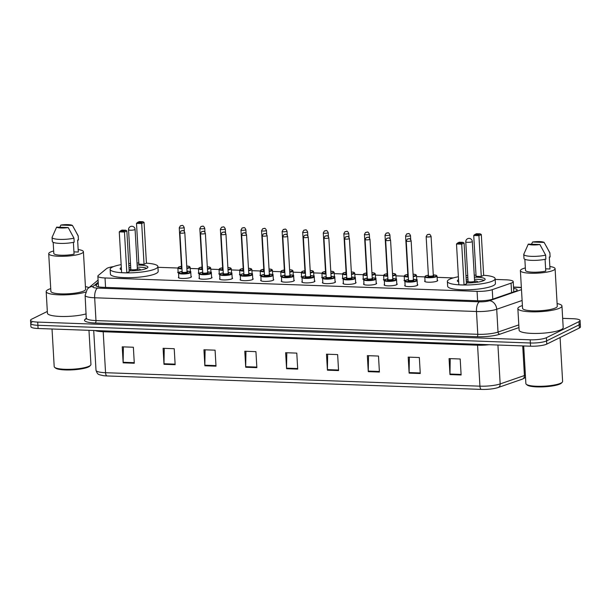 <?xml version="1.0" encoding="UTF-8"?>
<svg xmlns="http://www.w3.org/2000/svg" width="611" height="611" viewBox="0 0 611 611"><rect width="100%" height="100%" fill="white"/><g stroke="black" fill="none" stroke-linecap="round" stroke-linejoin="round"><path stroke-width="0.92" d="M417.344 284.443A6.545 1.306 176.7 0 1 417.779 284.879A6.545 1.306 176.7 0 1 417.191 285.467A6.545 1.306 176.7 0 1 409.897 286.605A6.545 1.306 176.7 0 1 404.719 285.627A6.545 1.306 176.7 0 1 405.101 285.154M396.768 283.71A6.545 1.306 176.7 0 1 397.203 284.138A6.545 1.306 176.7 0 1 396.615 284.726A6.545 1.306 176.7 0 1 389.322 285.864A6.545 1.306 176.7 0 1 384.143 284.886A6.545 1.306 176.7 0 1 384.525 284.413M376.193 282.969A6.545 1.306 176.7 0 1 376.628 283.397A6.545 1.306 176.7 0 1 376.04 283.985A6.545 1.306 176.7 0 1 368.746 285.123A6.545 1.306 176.7 0 1 363.568 284.153A6.545 1.306 176.7 0 1 363.95 283.672M355.617 282.229A6.545 1.306 176.7 0 1 356.053 282.656A6.545 1.306 176.7 0 1 355.465 283.244A6.545 1.306 176.7 0 1 348.171 284.39A6.545 1.306 176.7 0 1 342.992 283.412A6.545 1.306 176.7 0 1 343.374 282.931M335.042 281.488A6.545 1.306 176.7 0 1 335.477 281.915A6.545 1.306 176.7 0 1 334.889 282.511A6.545 1.306 176.7 0 1 327.595 283.649A6.545 1.306 176.7 0 1 322.417 282.672A6.545 1.306 176.7 0 1 322.799 282.19M314.466 280.747A6.545 1.306 176.7 0 1 314.902 281.175A6.545 1.306 176.7 0 1 314.314 281.77A6.545 1.306 176.7 0 1 307.02 282.908A6.545 1.306 176.7 0 1 301.842 281.931A6.545 1.306 176.7 0 1 302.224 281.457M293.891 280.006A6.545 1.306 176.7 0 1 294.326 280.434A6.545 1.306 176.7 0 1 293.738 281.029A6.545 1.306 176.7 0 1 286.444 282.167A6.545 1.306 176.7 0 1 281.266 281.19A6.545 1.306 176.7 0 1 281.648 280.716M273.316 279.265A6.545 1.306 176.7 0 1 273.751 279.701A6.545 1.306 176.7 0 1 273.163 280.289A6.545 1.306 176.7 0 1 265.869 281.427A6.545 1.306 176.7 0 1 260.691 280.449A6.545 1.306 176.7 0 1 261.073 279.975M252.74 278.524A6.545 1.306 176.7 0 1 253.175 278.96A6.545 1.306 176.7 0 1 252.587 279.548A6.545 1.306 176.7 0 1 245.294 280.686A6.545 1.306 176.7 0 1 240.115 279.708A6.545 1.306 176.7 0 1 240.497 279.235M232.165 277.791A6.545 1.306 176.7 0 1 232.6 278.219A6.545 1.306 176.7 0 1 232.012 278.807A6.545 1.306 176.7 0 1 224.718 279.945A6.545 1.306 176.7 0 1 219.54 278.967A6.545 1.306 176.7 0 1 219.922 278.494M211.589 277.05A6.545 1.306 176.7 0 1 212.025 277.478A6.545 1.306 176.7 0 1 211.437 278.066A6.545 1.306 176.7 0 1 204.143 279.204A6.545 1.306 176.7 0 1 198.965 278.234A6.545 1.306 176.7 0 1 199.346 277.753M191.014 276.309A6.545 1.306 176.7 0 1 191.449 276.737A6.545 1.306 176.7 0 1 190.861 277.325A6.545 1.306 176.7 0 1 183.567 278.471A6.545 1.306 176.7 0 1 178.389 277.493A6.545 1.306 176.7 0 1 178.771 277.012M363.728 279.601A6.545 1.306 176.7 0 1 362.911 279.028A6.545 1.306 176.7 0 1 363.293 278.547M343.153 278.86A6.545 1.306 176.7 0 1 342.336 278.288A6.545 1.306 176.7 0 1 342.718 277.814M322.577 278.12A6.545 1.306 176.7 0 1 321.76 277.547A6.545 1.306 176.7 0 1 322.142 277.073M302.002 277.379A6.545 1.306 176.7 0 1 301.185 276.806A6.545 1.306 176.7 0 1 301.567 276.332M384.304 280.342A6.545 1.306 176.7 0 1 383.487 279.769A6.545 1.306 176.7 0 1 383.868 279.288M437.27 280.067A6.545 1.306 176.7 0 1 437.697 280.495A6.545 1.306 176.7 0 1 437.109 281.083A6.545 1.306 176.7 0 1 429.816 282.221A6.545 1.306 176.7 0 1 424.637 281.251A6.545 1.306 176.7 0 1 425.019 280.77M404.879 281.083A6.545 1.306 176.7 0 1 404.062 280.51A6.545 1.306 176.7 0 1 404.444 280.029M281.427 276.638A6.545 1.306 176.7 0 1 280.609 276.065A6.545 1.306 176.7 0 1 280.991 275.592M260.851 275.897A6.545 1.306 176.7 0 1 260.034 275.332A6.545 1.306 176.7 0 1 260.416 274.851M240.276 275.164A6.545 1.306 176.7 0 1 239.459 274.591A6.545 1.306 176.7 0 1 239.84 274.11M219.7 274.423A6.545 1.306 176.7 0 1 218.883 273.85A6.545 1.306 176.7 0 1 219.265 273.369M199.125 273.682A6.545 1.306 176.7 0 1 198.308 273.109A6.545 1.306 176.7 0 1 198.69 272.628M178.542 272.941A6.545 1.306 176.7 0 1 177.732 272.369A6.545 1.306 176.7 0 1 178.114 271.895M113.593 266.595A12.266 2.444 -3.3 0 0 106.581 268.619L98.249 275.5A12.266 2.444 -3.3 0 0 97.859 276.164A12.266 2.444 -3.3 0 0 105.023 277.967L477.069 291.348A12.266 2.444 -3.3 0 0 492.245 289.667L511.056 283.16A12.266 2.444 -3.3 0 0 512.11 282.733A12.266 2.444 -3.3 0 0 513.209 281.625A12.266 2.444 -3.3 0 0 506.053 279.823L495.177 279.433M453.247 277.921L437.109 277.341M424.798 276.898L416.534 276.6M404.222 276.157L395.959 275.859M383.647 275.416L375.383 275.118M363.071 274.675L354.808 274.385M342.496 273.942L334.232 273.644M321.921 273.201L313.657 272.903M301.345 272.46L293.081 272.162M280.77 271.719L272.506 271.421M260.194 270.978L251.931 270.681M239.619 270.238L231.355 269.94M219.044 269.497L210.78 269.199M198.468 268.756L190.204 268.466M177.893 268.023L157.951 267.305M416.694 279.326A6.545 1.306 176.7 0 1 417.122 279.754A6.545 1.306 176.7 0 1 416.946 280.082M396.119 278.585A6.545 1.306 176.7 0 1 396.547 279.013A6.545 1.306 176.7 0 1 396.371 279.349M375.544 277.845A6.545 1.306 176.7 0 1 375.971 278.272A6.545 1.306 176.7 0 1 375.796 278.608M354.968 277.104A6.545 1.306 176.7 0 1 355.396 277.531A6.545 1.306 176.7 0 1 355.22 277.868M334.393 276.363A6.545 1.306 176.7 0 1 334.82 276.798A6.545 1.306 176.7 0 1 334.645 277.127M313.81 275.622A6.545 1.306 176.7 0 1 314.245 276.057A6.545 1.306 176.7 0 1 314.069 276.386M293.234 274.889A6.545 1.306 176.7 0 1 293.67 275.317A6.545 1.306 176.7 0 1 293.494 275.645M272.659 274.148A6.545 1.306 176.7 0 1 273.094 274.576A6.545 1.306 176.7 0 1 272.918 274.904M252.083 273.407A6.545 1.306 176.7 0 1 252.519 273.835A6.545 1.306 176.7 0 1 252.335 274.163M231.508 272.666A6.545 1.306 176.7 0 1 231.943 273.094A6.545 1.306 176.7 0 1 231.76 273.43M210.932 271.926A6.545 1.306 176.7 0 1 211.368 272.353A6.545 1.306 176.7 0 1 211.185 272.689M190.357 271.185A6.545 1.306 176.7 0 1 190.792 271.612A6.545 1.306 176.7 0 1 190.609 271.948M98.264 283.176L96.255 284.841A12.266 2.444 -3.3 0 0 95.866 285.505A12.266 2.444 -3.3 0 0 103.022 287.307L477.71 300.78A12.266 2.444 -3.3 0 0 492.886 299.1L514.981 291.455A12.266 2.444 -3.3 0 0 516.035 291.027A12.266 2.444 -3.3 0 0 517.143 289.92A12.266 2.444 -3.3 0 0 513.607 288.423M513.79 291.623A12.266 2.444 176.7 0 1 514.279 291.699M562.662 318.346L572.919 318.721A12.266 2.444 176.7 0 1 580.083 320.523A12.266 2.444 176.7 0 1 578.976 321.63L546.417 337.692A12.266 2.444 176.7 0 1 530.188 339.8L37.714 322.096A12.266 2.444 176.7 0 1 30.55 320.286A12.266 2.444 176.7 0 1 31.657 319.179L47.33 311.45M580.083 320.523L580.267 323.723A12.266 2.444 176.7 0 1 579.159 324.831L546.601 340.892A12.266 2.444 176.7 0 1 530.371 343L37.897 325.296A12.266 2.444 176.7 0 1 30.733 323.486A12.266 2.444 176.7 0 1 31.841 322.379M98.012 286.742L98.447 286.376M30.733 323.486L30.917 326.686A12.266 2.444 176.7 0 0 38.081 328.497L530.554 346.2A12.266 2.444 176.7 0 0 546.784 344.092L579.343 328.031A12.266 2.444 176.7 0 0 580.45 326.923L580.267 323.723A12.266 2.444 176.7 0 1 579.159 324.831L546.601 340.892A12.266 2.444 176.7 0 1 530.371 343L37.897 325.296A12.266 2.444 176.7 0 1 30.733 323.486L30.55 320.286M481.376 389.406L107.001 375.941A13.411 2.673 176.7 0 1 103.076 375.612C98.539 374.375 97.714 375.207 96.011 370.304A16.36 3.261 -3.3 0 0 105.558 372.702L479.933 386.167A4.086 1.703 92.1 0 0 481.376 389.406A13.411 2.673 176.7 0 0 496.636 387.97L498.141 387.519A4.086 3.276 70.9 0 1 497.965 387.573A13.411 2.673 176.7 0 1 496.636 387.97M204.861 365.775L203.937 349.775L215.08 350.172L216.004 366.18L204.861 365.775A3.269 1.367 92.1 0 1 204.845 365.21L215.966 365.607M164.008 364.309L163.084 348.308L174.227 348.705L175.143 364.706L164.008 364.309A3.269 1.367 92.1 0 1 163.992 363.744L175.113 364.141M123.147 362.835L122.231 346.834L133.366 347.239L134.29 363.24L123.147 362.835A3.269 1.367 92.1 0 1 123.139 362.27L134.26 362.674M327.42 370.182L326.495 354.181L337.639 354.586L338.563 370.587L327.42 370.182A3.269 1.367 92.1 0 1 327.412 369.617L338.532 370.022M368.273 371.656L367.348 355.648L378.492 356.053L379.416 372.053L368.273 371.656A3.269 1.367 92.1 0 1 368.265 371.091L379.385 371.488M409.126 373.122L408.201 357.122L419.345 357.519L420.269 373.52L409.126 373.122A3.269 1.367 92.1 0 1 409.118 372.557L420.238 372.954M449.979 374.589L449.062 358.588L460.198 358.993L461.122 374.994L449.979 374.589A3.269 1.367 92.1 0 1 449.971 374.024L461.091 374.428M245.714 367.249L244.79 351.241L255.933 351.646L256.857 367.646L245.714 367.249A3.269 1.367 92.1 0 1 245.698 366.676L256.819 367.081M286.567 368.716L285.643 352.715L296.786 353.112L297.71 369.113L286.567 368.716A3.269 1.367 92.1 0 1 286.551 368.15L297.672 368.548M286.811 352.753L286.551 368.15M245.958 351.287L245.698 366.676M450.223 358.634L449.971 374.024M409.37 357.16L409.118 372.557M368.517 355.694L368.265 371.091M327.664 354.227L327.412 369.617M123.391 346.88L123.139 362.27M164.244 348.346L163.992 363.744M205.097 349.813L204.845 365.21M560.088 337.532L562.616 381.432A18.399 3.666 176.7 0 1 562.273 382.203L561.517 383.013A17.582 3.506 176.7 0 1 560.264 383.868A17.582 3.506 176.7 0 1 542.438 386.893A17.582 3.506 176.7 0 1 527.148 384.999L526.3 384.273A18.399 3.666 176.7 0 1 525.872 383.555L523.703 345.956M562.273 382.203A18.399 3.666 176.7 0 1 560.959 383.097A18.399 3.666 176.7 0 1 542.301 386.259A18.399 3.666 176.7 0 1 526.3 384.273M557.102 303.568A22.08 4.399 176.7 0 1 561.952 306.012A22.08 4.399 176.7 0 1 559.966 308.005A22.08 4.399 176.7 0 1 535.351 311.847A22.08 4.399 176.7 0 1 517.861 308.555A22.08 4.399 176.7 0 1 519.854 306.562A22.08 4.399 176.7 0 1 522.405 305.569M561.952 306.012L563.197 327.618A22.08 4.399 176.7 0 1 561.211 329.604A22.08 4.399 176.7 0 1 536.595 333.453A22.08 4.399 176.7 0 1 519.106 330.161L517.861 308.555M549.847 266.518A17.383 3.467 176.7 0 1 555.093 268.68A17.383 3.467 176.7 0 1 553.528 270.245A17.383 3.467 176.7 0 1 534.151 273.27A17.383 3.467 176.7 0 1 520.389 270.681A17.383 3.467 176.7 0 1 521.954 269.107A17.383 3.467 176.7 0 1 525.353 267.931M555.093 268.68L557.263 306.279A17.383 3.467 176.7 0 1 555.697 307.852A17.383 3.467 176.7 0 1 536.321 310.877A17.383 3.467 176.7 0 1 522.558 308.28L520.389 270.681M525.491 270.383L524.857 259.285L525.491 270.36A12.266 2.444 176.7 0 1 525.491 270.36A12.266 2.444 176.7 0 0 532.708 272.193A12.266 2.444 176.7 0 0 545.753 271.085L545.073 259.293M539.895 244.53A8.18 1.627 176.7 0 1 528.301 244.11L539.895 244.53L545.638 255.115A13.083 2.612 176.7 0 1 531.623 256.36A13.083 2.612 176.7 0 1 523.757 254.428A13.083 2.612 176.7 0 1 523.757 254.329L528.301 244.11M545.638 255.115L545.867 259.117A13.083 2.612 176.7 0 1 531.853 260.362A13.083 2.612 176.7 0 1 523.986 258.43L523.757 254.428M544.134 242.437L532.54 242.017A8.18 1.627 176.7 0 1 544.134 242.437L549.808 252.679A13.083 2.612 176.7 0 1 549.885 252.923A13.083 2.612 176.7 0 1 549.877 253.023L550.106 257.025L549.297 256.994L549.992 268.993L545.623 268.84M549.297 256.994L549.992 268.97A12.266 2.444 176.7 0 1 549.992 268.97A12.266 2.444 176.7 0 1 549.992 268.993M531.478 244.224L532.54 242.017M546.417 246.462L549.877 253.023M483.652 275.294A23.921 4.766 176.7 0 1 495.139 278.685A23.921 4.766 176.7 0 1 492.985 280.846A23.921 4.766 176.7 0 1 466.315 285.009A23.921 4.766 176.7 0 1 447.374 281.442A23.921 4.766 176.7 0 1 449.528 279.28A23.921 4.766 176.7 0 1 458.387 276.752M465.956 275.698A23.921 4.766 176.7 0 1 467.721 275.53M474.251 275.156A23.921 4.766 176.7 0 1 476.015 275.118M495.139 278.685L495.414 283.489A23.921 4.766 176.7 0 1 493.26 285.643A23.921 4.766 176.7 0 1 466.59 289.813A23.921 4.766 176.7 0 1 447.649 286.238L447.374 281.442M474.365 277.188A13.9 2.772 176.7 0 1 485.134 279.265A13.9 2.772 176.7 0 1 483.881 280.518A13.9 2.772 176.7 0 1 466.376 282.931M458.685 281.938A13.9 2.772 176.7 0 1 457.372 280.861A13.9 2.772 176.7 0 1 458.555 279.647M481.285 276.493L483.66 275.317L481.308 234.517L478.932 235.686L481.285 276.493L476.084 276.302L473.731 235.495L478.932 235.686L478.482 234.693L480.177 233.853L476.465 233.723L474.762 234.555L478.482 234.693M466.078 277.776A13.9 2.772 176.7 0 1 467.835 277.562M464.055 284.993L466.43 283.817L464.077 243.018L461.702 244.186L464.055 284.993L458.853 284.802L456.501 243.995L461.702 244.186L461.252 243.193L462.947 242.353L459.235 242.223L457.54 243.056L461.252 243.193M464.077 243.018L462.947 242.353M457.54 243.056L456.501 243.995M481.308 234.517L480.177 233.853M474.762 234.555L473.731 235.495M466.201 279.861A13.495 2.688 176.7 0 1 467.957 279.647M474.487 279.265A13.495 2.688 176.7 0 1 484.034 280.441M476.893 282.29A6.133 1.222 -3.3 0 0 476.939 282.259A6.133 1.222 -3.3 0 0 477.497 281.709A6.133 1.222 -3.3 0 0 474.579 280.839M468.041 281.22A6.133 1.222 -3.3 0 0 466.3 281.656M468.072 281.381A3.269 0.649 -3.3 0 0 468.057 281.45A3.269 0.649 -3.3 0 0 470.646 281.938A3.269 0.649 -3.3 0 0 474.296 281.365A3.269 0.649 -3.3 0 0 474.587 281.075A3.269 0.649 -3.3 0 0 474.571 281.007M88.969 330.322L90.94 364.477A18.399 3.666 176.7 0 1 90.596 365.241L89.84 366.05A17.582 3.506 176.7 0 1 88.587 366.906A17.582 3.506 176.7 0 1 70.754 369.93A17.582 3.506 176.7 0 1 55.464 368.036L54.623 367.318A18.399 3.666 176.7 0 1 54.196 366.592L52.027 328.993M90.596 365.241A18.399 3.666 176.7 0 1 89.282 366.134A18.399 3.666 176.7 0 1 70.624 369.296A18.399 3.666 176.7 0 1 54.623 367.318M85.571 292.081A22.08 4.399 176.7 0 1 61.146 294.892A22.08 4.399 176.7 0 1 46.184 291.592A22.08 4.399 176.7 0 1 48.177 289.599A22.08 4.399 176.7 0 1 50.721 288.613M85.425 286.612A22.08 4.399 176.7 0 1 88.931 287.659M78.17 249.555A17.383 3.467 176.7 0 1 83.417 251.717A17.383 3.467 176.7 0 1 81.843 253.282A17.383 3.467 176.7 0 1 62.475 256.307A17.383 3.467 176.7 0 1 48.712 253.718A17.383 3.467 176.7 0 1 50.278 252.144A17.383 3.467 176.7 0 1 53.676 250.968M83.417 251.717L85.578 289.324A17.383 3.467 176.7 0 1 84.013 290.889A17.383 3.467 176.7 0 1 64.644 293.914A17.383 3.467 176.7 0 1 50.881 291.325L48.712 253.718M53.814 253.42L53.172 242.323L53.814 253.397A12.266 2.444 176.7 0 1 53.814 253.397A12.266 2.444 176.7 0 0 61.031 255.23A12.266 2.444 176.7 0 0 74.068 254.123L73.389 242.33M68.218 227.567A8.18 1.627 176.7 0 1 56.624 227.147L68.218 227.567L73.962 238.153A13.083 2.612 176.7 0 1 59.947 239.397A13.083 2.612 176.7 0 1 52.072 237.465A13.083 2.612 176.7 0 1 52.08 237.366L56.624 227.147M73.962 238.153L74.191 242.155A13.083 2.612 176.7 0 1 60.176 243.399A13.083 2.612 176.7 0 1 52.309 241.467L52.072 237.465M72.457 225.474L60.863 225.054A8.18 1.627 176.7 0 1 72.457 225.474L78.132 235.716A13.083 2.612 176.7 0 1 78.2 235.961A13.083 2.612 176.7 0 1 78.2 236.06L78.429 240.062L77.62 240.031L78.315 252.038L73.939 251.877M77.62 240.031L78.307 252.007A12.266 2.444 176.7 0 1 78.307 252.007A12.266 2.444 176.7 0 1 78.315 252.038M86.182 313.878A22.08 4.399 176.7 0 1 61.925 316.483A22.08 4.399 176.7 0 1 47.429 313.199L46.184 291.592M59.802 227.261L60.863 225.054M74.741 229.507L78.2 236.06M146.426 263.165A23.921 4.766 176.7 0 1 157.905 266.556A23.921 4.766 176.7 0 1 155.752 268.718A23.921 4.766 176.7 0 1 129.081 272.88A23.921 4.766 176.7 0 1 110.14 269.314A23.921 4.766 176.7 0 1 112.294 267.152A23.921 4.766 176.7 0 1 121.161 264.624M128.73 263.57A23.921 4.766 176.7 0 1 130.487 263.41M137.017 263.028A23.921 4.766 176.7 0 1 138.781 262.99M157.905 266.556L158.18 271.36A23.921 4.766 176.7 0 1 156.026 273.514A23.921 4.766 176.7 0 1 129.356 277.684A23.921 4.766 176.7 0 1 110.415 274.11L110.14 269.314M137.139 265.059A13.9 2.772 176.7 0 1 147.908 267.137A13.9 2.772 176.7 0 1 146.655 268.389A13.9 2.772 176.7 0 1 129.142 270.803M121.459 269.81A13.9 2.772 176.7 0 1 120.146 268.733A13.9 2.772 176.7 0 1 121.322 267.519M144.051 264.364L146.426 263.196L144.074 222.389L141.699 223.557L144.051 264.364L138.85 264.173L136.497 223.374L141.699 223.557L141.248 222.564L142.943 221.724L139.232 221.594L137.536 222.427L141.248 222.564M128.845 265.648A13.9 2.772 176.7 0 1 130.601 265.434M126.821 272.865L129.196 271.696L126.844 230.889L124.468 232.058L126.821 272.865L121.62 272.674L119.267 231.875L124.468 232.058L124.018 231.065L125.713 230.225L122.001 230.095L120.306 230.927L124.018 231.065M126.844 230.889L125.713 230.225M120.306 230.927L119.267 231.875M144.074 222.389L142.943 221.724M137.536 222.427L136.497 223.374M128.967 267.733A13.495 2.688 176.7 0 1 130.723 267.519M137.254 267.144A13.495 2.688 176.7 0 1 146.8 268.313M139.659 270.161A6.133 1.222 -3.3 0 0 139.713 270.138A6.133 1.222 -3.3 0 0 140.263 269.581A6.133 1.222 -3.3 0 0 137.345 268.718M130.815 269.092A6.133 1.222 -3.3 0 0 129.074 269.527M130.838 269.252A3.269 0.649 -3.3 0 0 130.83 269.321A3.269 0.649 -3.3 0 0 133.419 269.81A3.269 0.649 -3.3 0 0 137.063 269.245A3.269 0.649 -3.3 0 0 137.36 268.947A3.269 0.649 -3.3 0 0 137.338 268.878M511.598 292.623L511.056 283.16M492.794 299.13L492.245 289.667M477.619 300.78L477.069 291.348M105.566 287.399L105.023 277.967M521.374 287.773A8.18 1.627 -3.3 0 0 518.159 287.422L513.538 287.254M521.359 287.422L518.915 287.254A8.18 3.414 92.1 0 0 518.159 287.422M518.96 327.588L499.821 334.209A18.399 3.666 176.7 0 1 477.061 336.722L95.247 322.998A18.399 3.666 176.7 0 1 85.089 319.293L86.434 318.186A16.36 3.261 -3.3 0 0 95.98 320.576L477.794 334.309A16.36 3.261 -3.3 0 0 498.026 332.071L518.808 324.884M546.417 337.692L546.784 344.092M530.188 339.8L530.554 346.2M578.976 321.63L579.343 328.031M37.714 322.096L38.081 328.497M522.107 300.482L496.712 309.265L498.026 332.071A2.047 1.634 -109.1 0 0 499.821 334.209M98.211 282.213L93.078 286.452A8.18 1.627 -3.3 0 0 97.592 288.102L479.406 301.826A8.18 1.627 -3.3 0 0 489.526 300.711A8.18 6.545 70.9 0 1 496.712 309.265A16.36 3.261 176.7 0 1 476.481 311.503L477.794 334.309A2.047 0.855 -87.9 0 1 477.061 336.722M479.406 301.826A8.18 3.414 92.1 0 0 476.481 311.503L94.667 297.771L95.98 320.576A2.047 0.855 -87.9 0 1 95.247 322.998M97.592 288.102A8.18 3.414 92.1 0 0 94.667 297.771A16.36 3.261 176.7 0 1 85.12 295.365L86.281 318.866M489.526 300.711L521.481 289.652M85.089 319.293A2.047 1.932 -129.6 0 0 86.243 318.896M98.088 280.09L88.335 288.148A8.18 7.737 50.4 0 1 93.078 286.452M96.332 286.116L96.255 284.841M489.136 344.711A16.36 3.261 176.7 0 1 477.565 345.2L479.933 386.167A16.36 3.261 -3.3 0 0 500.165 383.929L524.421 375.536A16.36 3.261 -3.3 0 0 525.391 375.169M525.521 377.468L522.397 379.125A4.086 3.276 70.9 0 0 524.421 375.536L522.718 345.925M497.927 345.032L500.165 383.929A4.086 3.276 70.9 0 1 498.141 387.519L522.397 379.125A4.086 3.276 70.9 0 1 522.222 379.179M107.001 375.941A4.086 1.703 -87.9 0 1 105.558 372.702L103.198 331.742A16.36 3.261 176.7 0 1 95.049 330.543M477.466 344.299A4.086 1.703 92.1 0 1 477.565 345.2L103.198 331.742A4.086 1.703 92.1 0 0 103.099 330.834M465.773 241.841A3.269 0.649 -3.3 0 0 467.682 242.323A3.269 0.649 -3.3 0 0 472.013 241.765A3.269 0.649 -3.3 0 0 472.303 241.467A3.269 3.269 0 0 0 469.156 238.389A3.269 3.269 0 0 0 465.773 241.841L468.057 281.45M128.547 229.721A3.269 0.649 -3.3 0 0 130.456 230.202A3.269 0.649 -3.3 0 0 134.779 229.637A3.269 0.649 -3.3 0 0 135.077 229.339A3.269 3.269 0 0 0 131.93 226.261A3.269 3.269 0 0 0 128.547 229.721L130.83 269.321M437.316 280.968L437.041 276.119A6.133 1.222 176.7 0 1 436.483 276.668A6.133 1.222 176.7 0 1 429.648 277.738A6.133 1.222 176.7 0 1 424.79 276.821L425.531 275.92L428.38 275.171A5.728 1.138 -3.3 0 0 425.691 275.882A5.728 1.138 -3.3 0 0 428.517 277.241A5.728 1.138 -3.3 0 0 436.094 276.256A5.728 1.138 -3.3 0 0 433.283 274.897M433.352 275.645A2.864 0.573 176.7 0 1 433.489 276.164A2.864 0.573 176.7 0 1 429.709 276.653A2.864 0.573 176.7 0 1 428.296 275.973A2.864 0.573 176.7 0 1 428.403 275.928M433.321 275.53L431.06 236.32A2.452 0.489 176.7 0 1 430.839 236.541A2.452 0.489 176.7 0 1 428.105 236.969A2.452 0.489 176.7 0 1 426.157 236.602L428.418 275.813A2.452 0.489 -3.3 0 0 430.365 276.18A2.452 0.489 -3.3 0 0 433.1 275.752A2.452 0.489 -3.3 0 0 433.321 275.53L433.252 275.645M428.12 234.448L428.861 234.479L428.12 234.448M416.725 279.899L416.465 275.378A6.133 1.222 176.7 0 1 415.908 275.928A6.133 1.222 176.7 0 1 413.212 276.653M408.316 276.997A6.133 1.222 176.7 0 1 404.215 276.08L404.956 275.179L407.804 274.431M407.804 274.438A5.728 1.138 -3.3 0 0 405.116 275.141A5.728 1.138 -3.3 0 0 408.285 276.508M413.181 276.164A5.728 1.138 -3.3 0 0 415.518 275.515A5.728 1.138 -3.3 0 0 413.067 274.179M408.247 275.836A2.864 0.573 176.7 0 1 407.72 275.24A2.864 0.573 176.7 0 1 407.827 275.187M410.264 235.808A2.452 0.489 176.7 0 1 407.529 236.228A2.452 0.489 176.7 0 1 405.582 235.869L406.758 233.876C408.66 233.967 408.835 232.233 410.485 235.586A2.452 0.489 176.7 0 1 410.264 235.808M407.545 233.708L408.285 233.738L407.545 233.708M405.582 235.869L407.843 275.072A2.452 0.489 -3.3 0 0 408.217 275.309M396.149 279.158L395.89 274.637A6.133 1.222 176.7 0 1 395.332 275.194A6.133 1.222 176.7 0 1 392.636 275.912M387.741 276.256A6.133 1.222 176.7 0 1 383.639 275.347L384.38 274.438L387.229 273.69A5.728 1.138 -3.3 0 0 384.54 274.4A5.728 1.138 -3.3 0 0 387.71 275.775M392.606 275.424A5.728 1.138 -3.3 0 0 394.943 274.774A5.728 1.138 -3.3 0 0 392.491 273.438L395.218 273.888L395.89 274.637M387.672 275.103A2.864 0.573 176.7 0 1 387.145 274.499A2.864 0.573 176.7 0 1 387.252 274.446M389.688 235.067A2.452 0.489 176.7 0 1 386.954 235.495A2.452 0.489 176.7 0 1 385.006 235.128L386.183 233.135C388.084 233.226 388.26 231.493 389.91 234.845A2.452 0.489 176.7 0 1 389.688 235.067M386.969 232.974L387.71 232.997L386.969 232.974M385.006 235.128L387.267 274.331A2.452 0.489 -3.3 0 0 387.641 274.568M375.574 278.417L375.314 273.896A6.133 1.222 176.7 0 1 374.757 274.454A6.133 1.222 176.7 0 1 372.061 275.171M367.165 275.515A6.133 1.222 176.7 0 1 363.064 274.606L363.805 273.697L366.653 272.949A5.728 1.138 -3.3 0 0 363.965 273.667A5.728 1.138 -3.3 0 0 367.135 275.034M372.03 274.683A5.728 1.138 -3.3 0 0 374.367 274.041A5.728 1.138 -3.3 0 0 371.916 272.697L374.642 273.148L375.314 273.896M367.096 274.362A2.864 0.573 176.7 0 1 366.562 273.759A2.864 0.573 176.7 0 1 366.676 273.705M369.113 234.326A2.452 0.489 176.7 0 1 366.379 234.754A2.452 0.489 176.7 0 1 364.431 234.387L365.607 232.394C367.509 232.493 367.685 230.752 369.334 234.105A2.452 0.489 176.7 0 1 369.113 234.326M366.394 232.233L367.135 232.256L366.394 232.233M364.431 234.387L366.692 273.591A2.452 0.489 -3.3 0 0 367.066 273.827M354.999 277.677L354.739 273.155A6.133 1.222 176.7 0 1 354.181 273.713A6.133 1.222 176.7 0 1 351.485 274.431M346.59 274.782A6.133 1.222 176.7 0 1 342.488 273.865L343.229 272.957L346.078 272.216M346.078 272.223A5.728 1.138 -3.3 0 0 343.39 272.926A5.728 1.138 -3.3 0 0 346.559 274.293M351.455 273.942A5.728 1.138 -3.3 0 0 353.792 273.3A5.728 1.138 -3.3 0 0 351.34 271.956M346.521 273.621A2.864 0.573 176.7 0 1 345.986 273.018A2.864 0.573 176.7 0 1 346.101 272.964M348.537 233.585A2.452 0.489 176.7 0 1 345.803 234.013A2.452 0.489 176.7 0 1 343.856 233.646L345.032 231.661C346.933 231.752 347.109 230.011 348.759 233.364A2.452 0.489 176.7 0 1 348.537 233.585M345.818 231.493L346.559 231.516L345.818 231.493M343.856 233.646L346.116 272.85A2.452 0.489 -3.3 0 0 346.49 273.086M334.423 276.936L334.164 272.414A6.133 1.222 176.7 0 1 333.606 272.972A6.133 1.222 176.7 0 1 330.91 273.69M326.014 274.041A6.133 1.222 176.7 0 1 321.913 273.125L322.654 272.216L325.503 271.475A5.728 1.138 -3.3 0 0 322.814 272.185A5.728 1.138 -3.3 0 0 325.984 273.552M330.879 273.201A5.728 1.138 -3.3 0 0 333.216 272.559A5.728 1.138 -3.3 0 0 330.765 271.215L333.484 271.666L334.164 272.414M325.946 272.88A2.864 0.573 176.7 0 1 325.411 272.277A2.864 0.573 176.7 0 1 325.526 272.231M327.962 232.844A2.452 0.489 176.7 0 1 325.22 233.272A2.452 0.489 176.7 0 1 323.28 232.906L324.456 230.92C326.358 231.011 326.534 229.278 328.183 232.623A2.452 0.489 176.7 0 1 327.962 232.844M325.243 230.752L325.984 230.775L325.243 230.752M323.28 232.906L325.541 272.109A2.452 0.489 -3.3 0 0 325.915 272.346M313.848 276.195L313.588 271.681A6.133 1.222 176.7 0 1 313.031 272.231A6.133 1.222 176.7 0 1 310.335 272.957M305.439 273.3A6.133 1.222 176.7 0 1 301.338 272.384L302.078 271.475L304.927 270.734A5.728 1.138 -3.3 0 0 302.239 271.444A5.728 1.138 -3.3 0 0 305.408 272.812M310.304 272.46A5.728 1.138 -3.3 0 0 312.641 271.819A5.728 1.138 -3.3 0 0 310.189 270.474L312.908 270.925L313.588 271.681M305.37 272.139A2.864 0.573 176.7 0 1 304.836 271.536A2.864 0.573 176.7 0 1 304.95 271.49M307.386 232.104A2.452 0.489 176.7 0 1 304.645 232.531A2.452 0.489 176.7 0 1 302.705 232.165L303.881 230.179C305.783 230.271 305.958 228.537 307.608 231.882A2.452 0.489 176.7 0 1 307.386 232.104M304.668 230.011L305.408 230.034L304.668 230.011M302.705 232.165L304.965 271.368A2.452 0.489 -3.3 0 0 305.34 271.605M293.272 275.462L293.013 270.94A6.133 1.222 176.7 0 1 292.455 271.49A6.133 1.222 176.7 0 1 289.759 272.216M284.863 272.559A6.133 1.222 176.7 0 1 280.762 271.643L281.503 270.734L284.352 269.993A5.728 1.138 -3.3 0 0 281.663 270.704A5.728 1.138 -3.3 0 0 284.833 272.071M289.729 271.719A5.728 1.138 -3.3 0 0 292.066 271.078A5.728 1.138 -3.3 0 0 289.614 269.734L292.333 270.192L293.013 270.94M284.795 271.399A2.864 0.573 176.7 0 1 284.26 270.795A2.864 0.573 176.7 0 1 284.375 270.749M286.811 231.363A2.452 0.489 176.7 0 1 284.069 231.79A2.452 0.489 176.7 0 1 282.129 231.424L283.305 229.438C285.207 229.53 285.383 227.796 287.033 231.141A2.452 0.489 176.7 0 1 286.811 231.363M284.092 229.27L284.833 229.301L284.092 229.27M282.129 231.424L284.39 270.635A2.452 0.489 -3.3 0 0 284.764 270.864M272.697 274.721L272.437 270.199A6.133 1.222 176.7 0 1 271.88 270.749A6.133 1.222 176.7 0 1 269.184 271.475M264.288 271.819A6.133 1.222 176.7 0 1 260.187 270.902L260.928 270.001L263.776 269.252A5.728 1.138 -3.3 0 0 261.088 269.963A5.728 1.138 -3.3 0 0 264.257 271.33M269.153 270.978A5.728 1.138 -3.3 0 0 271.49 270.337A5.728 1.138 -3.3 0 0 269.039 268.993L271.758 269.451L272.437 270.199M264.219 270.658A2.864 0.573 176.7 0 1 263.685 270.054A2.864 0.573 176.7 0 1 263.799 270.009M266.236 230.622A2.452 0.489 176.7 0 1 263.494 231.05A2.452 0.489 176.7 0 1 261.554 230.683L262.73 228.697C264.632 228.789 264.807 227.055 266.457 230.4A2.452 0.489 176.7 0 1 266.236 230.622M263.517 228.529L264.257 228.56L263.517 228.529M261.554 230.683L263.815 269.894A2.452 0.489 -3.3 0 0 264.189 270.123M252.122 273.98L251.862 269.459A6.133 1.222 176.7 0 1 251.304 270.009A6.133 1.222 176.7 0 1 248.608 270.734M243.713 271.078A6.133 1.222 176.7 0 1 239.611 270.161L240.352 269.26L243.201 268.512M243.201 268.519A5.728 1.138 -3.3 0 0 240.513 269.222A5.728 1.138 -3.3 0 0 243.682 270.589M248.578 270.238A5.728 1.138 -3.3 0 0 250.915 269.596A5.728 1.138 -3.3 0 0 248.463 268.26M243.644 269.917A2.864 0.573 176.7 0 1 243.109 269.314A2.864 0.573 176.7 0 1 243.224 269.268M245.66 229.889A2.452 0.489 176.7 0 1 242.918 230.309A2.452 0.489 176.7 0 1 240.978 229.95L242.155 227.956C244.056 228.048 244.232 226.314 245.882 229.667A2.452 0.489 176.7 0 1 245.66 229.889M242.941 227.788L243.682 227.819L242.941 227.788M240.978 229.95L243.239 269.153A2.452 0.489 -3.3 0 0 243.613 269.382M231.546 273.239L231.286 268.718A6.133 1.222 176.7 0 1 230.729 269.268A6.133 1.222 176.7 0 1 228.033 269.993M223.137 270.337A6.133 1.222 176.7 0 1 219.036 269.42L219.777 268.519L222.625 267.771A5.728 1.138 -3.3 0 0 219.937 268.481A5.728 1.138 -3.3 0 0 223.107 269.856M228.002 269.504A5.728 1.138 -3.3 0 0 230.339 268.855A5.728 1.138 -3.3 0 0 227.888 267.519L230.607 267.969L231.286 268.718M223.068 269.184A2.864 0.573 176.7 0 1 222.534 268.58A2.864 0.573 176.7 0 1 222.648 268.527M225.085 229.148A2.452 0.489 176.7 0 1 222.343 229.576A2.452 0.489 176.7 0 1 220.403 229.209L221.579 227.216C223.481 227.307 223.657 225.574 225.306 228.926A2.452 0.489 176.7 0 1 225.085 229.148M222.366 227.048L223.107 227.078L222.366 227.048M220.403 229.209L222.664 268.412A2.452 0.489 -3.3 0 0 223.038 268.649M210.971 272.498L210.711 267.977A6.133 1.222 176.7 0 1 210.153 268.535A6.133 1.222 176.7 0 1 207.457 269.252M202.562 269.596A6.133 1.222 176.7 0 1 198.46 268.687L199.201 267.778L202.05 267.03A5.728 1.138 -3.3 0 0 199.362 267.74A5.728 1.138 -3.3 0 0 202.531 269.115M207.427 268.764A5.728 1.138 -3.3 0 0 209.764 268.114A5.728 1.138 -3.3 0 0 207.312 266.778L210.031 267.228L210.711 267.977M202.493 268.443A2.864 0.573 176.7 0 1 201.958 267.839A2.864 0.573 176.7 0 1 202.073 267.786M204.509 228.407A2.452 0.489 176.7 0 1 201.767 228.835A2.452 0.489 176.7 0 1 199.828 228.468L201.004 226.475C202.905 226.574 203.081 224.833 204.723 228.186A2.452 0.489 176.7 0 1 204.509 228.407M201.79 226.314L202.531 226.337L201.79 226.314M199.828 228.468L202.088 267.671A2.452 0.489 -3.3 0 0 202.462 267.908M190.395 271.758L190.136 267.236A6.133 1.222 176.7 0 1 189.578 267.794A6.133 1.222 176.7 0 1 186.882 268.512M181.986 268.863A6.133 1.222 176.7 0 1 177.885 267.946L178.626 267.038L181.475 266.289M181.475 266.304A5.728 1.138 -3.3 0 0 178.786 267.007A5.728 1.138 -3.3 0 0 181.956 268.374M186.851 268.023A5.728 1.138 -3.3 0 0 189.189 267.381A5.728 1.138 -3.3 0 0 186.737 266.037M181.918 267.702A2.864 0.573 176.7 0 1 181.383 267.099A2.864 0.573 176.7 0 1 181.498 267.045M183.934 227.666A2.452 0.489 176.7 0 1 181.192 228.094A2.452 0.489 176.7 0 1 179.252 227.727L180.428 225.742C182.33 225.833 182.506 224.092 184.148 227.445A2.452 0.489 176.7 0 1 183.934 227.666M181.215 225.574L181.956 225.596L181.215 225.574M179.252 227.727L181.513 266.931A2.452 0.489 -3.3 0 0 181.887 267.167M404.872 281.205L405.612 280.296L408.461 279.555A5.728 1.138 -3.3 0 0 405.773 280.266A5.728 1.138 -3.3 0 0 408.599 281.625A5.728 1.138 -3.3 0 0 416.175 280.64A5.728 1.138 -3.3 0 0 413.364 279.28L416.442 279.754L417.122 280.502A6.133 1.222 176.7 0 1 416.565 281.052A6.133 1.222 176.7 0 1 409.729 282.122A6.133 1.222 176.7 0 1 404.872 281.205L405.154 286.063M413.426 280.021A2.864 0.573 176.7 0 1 413.571 280.548A2.864 0.573 176.7 0 1 409.782 281.037A2.864 0.573 176.7 0 1 408.369 280.357A2.864 0.573 176.7 0 1 408.484 280.312M408.53 280.327L408.499 280.197A2.452 0.489 -3.3 0 0 410.439 280.564A2.452 0.489 -3.3 0 0 413.181 280.136A2.452 0.489 -3.3 0 0 413.395 279.914L413.334 280.029M406.239 240.986L407.415 239C409.317 239.092 409.492 237.358 411.134 240.703A2.452 0.489 176.7 0 1 410.92 240.925A2.452 0.489 176.7 0 1 408.179 241.353A2.452 0.489 176.7 0 1 406.239 240.986L408.499 280.197M408.942 238.863L408.201 238.832L408.942 238.863M384.296 280.464L385.037 279.555L387.886 278.815A5.728 1.138 -3.3 0 0 385.197 279.525A5.728 1.138 -3.3 0 0 388.023 280.884A5.728 1.138 -3.3 0 0 395.6 279.899A5.728 1.138 -3.3 0 0 392.789 278.54L395.867 279.013L396.547 279.762A6.133 1.222 176.7 0 1 395.989 280.312A6.133 1.222 176.7 0 1 389.154 281.381A6.133 1.222 176.7 0 1 384.296 280.464L384.579 285.322M392.85 279.288A2.864 0.573 176.7 0 1 392.995 279.807A2.864 0.573 176.7 0 1 389.207 280.296A2.864 0.573 176.7 0 1 387.794 279.617A2.864 0.573 176.7 0 1 387.909 279.571M387.954 279.586L387.924 279.456A2.452 0.489 -3.3 0 0 389.864 279.823A2.452 0.489 -3.3 0 0 392.606 279.395A2.452 0.489 -3.3 0 0 392.82 279.174L392.758 279.288M385.663 240.245L386.839 238.259C388.741 238.351 388.917 236.617 390.559 239.963A2.452 0.489 176.7 0 1 390.345 240.184A2.452 0.489 176.7 0 1 387.603 240.612A2.452 0.489 176.7 0 1 385.663 240.245L387.924 279.456M388.367 238.122L387.626 238.091L388.367 238.122M372.214 277.791L375.291 278.272L375.971 279.021A6.133 1.222 176.7 0 1 375.414 279.571A6.133 1.222 176.7 0 1 368.578 280.64A6.133 1.222 176.7 0 1 363.721 279.723L364.003 284.581M363.721 279.723L364.462 278.822L367.31 278.074A5.728 1.138 -3.3 0 0 364.622 278.784A5.728 1.138 -3.3 0 0 367.448 280.144A5.728 1.138 -3.3 0 0 375.024 279.158A5.728 1.138 -3.3 0 0 372.214 277.799M372.275 278.547A2.864 0.573 176.7 0 1 372.42 279.067A2.864 0.573 176.7 0 1 368.632 279.555A2.864 0.573 176.7 0 1 367.219 278.876A2.864 0.573 176.7 0 1 367.333 278.83M367.379 278.845L367.348 278.715A2.452 0.489 -3.3 0 0 369.288 279.082A2.452 0.489 -3.3 0 0 372.023 278.654A2.452 0.489 -3.3 0 0 372.244 278.433L372.183 278.547M365.088 239.504L366.264 237.519C368.166 237.61 368.341 235.877 369.983 239.222A2.452 0.489 176.7 0 1 369.762 239.443A2.452 0.489 176.7 0 1 367.028 239.871A2.452 0.489 176.7 0 1 365.088 239.504L367.348 278.715M367.791 237.381L367.051 237.351L367.791 237.381M346.735 277.348A5.728 1.138 -3.3 0 0 344.046 278.043A5.728 1.138 -3.3 0 0 346.872 279.403A5.728 1.138 -3.3 0 0 354.449 278.417A5.728 1.138 -3.3 0 0 351.638 277.066L354.716 277.531L355.396 278.28A6.133 1.222 176.7 0 1 354.838 278.83A6.133 1.222 176.7 0 1 348.003 279.899A6.133 1.222 176.7 0 1 343.145 278.983L343.428 283.84M351.699 277.806A2.864 0.573 176.7 0 1 351.844 278.326A2.864 0.573 176.7 0 1 348.056 278.822A2.864 0.573 176.7 0 1 346.643 278.142A2.864 0.573 176.7 0 1 346.758 278.089M346.804 278.104L346.773 277.974A2.452 0.489 -3.3 0 0 348.713 278.341A2.452 0.489 -3.3 0 0 351.447 277.913A2.452 0.489 -3.3 0 0 351.669 277.692L351.608 277.814M344.512 238.771L345.689 236.778C347.59 236.869 347.766 235.136 349.408 238.489A2.452 0.489 176.7 0 1 349.187 238.71A2.452 0.489 176.7 0 1 346.452 239.138A2.452 0.489 176.7 0 1 344.512 238.771L346.773 277.974M347.216 236.64L346.475 236.61L347.216 236.64M322.57 278.249L323.311 277.341L326.159 276.592A5.728 1.138 -3.3 0 0 323.471 277.302A5.728 1.138 -3.3 0 0 326.297 278.662A5.728 1.138 -3.3 0 0 333.873 277.677A5.728 1.138 -3.3 0 0 331.063 276.325L334.141 276.791L334.82 277.539A6.133 1.222 176.7 0 1 334.263 278.097A6.133 1.222 176.7 0 1 327.427 279.158A6.133 1.222 176.7 0 1 322.57 278.249L322.852 283.099M331.124 277.066A2.864 0.573 176.7 0 1 331.269 277.585A2.864 0.573 176.7 0 1 327.481 278.081A2.864 0.573 176.7 0 1 326.068 277.402A2.864 0.573 176.7 0 1 326.182 277.348M326.228 277.363L326.198 277.234A2.452 0.489 -3.3 0 0 328.138 277.6A2.452 0.489 -3.3 0 0 330.872 277.173A2.452 0.489 -3.3 0 0 331.093 276.951L331.032 277.073M323.937 238.03L325.113 236.037C327.015 236.136 327.19 234.395 328.833 237.748A2.452 0.489 176.7 0 1 328.611 237.969A2.452 0.489 176.7 0 1 325.877 238.397A2.452 0.489 176.7 0 1 323.937 238.03L326.198 277.234M326.641 235.899L325.9 235.877L326.641 235.899M310.487 275.569L313.565 276.05L314.245 276.798A6.133 1.222 176.7 0 1 313.687 277.356A6.133 1.222 176.7 0 1 306.852 278.425A6.133 1.222 176.7 0 1 301.994 277.509L302.277 282.358M301.994 277.509L302.735 276.6L305.584 275.851A5.728 1.138 -3.3 0 0 302.896 276.569A5.728 1.138 -3.3 0 0 305.721 277.921A5.728 1.138 -3.3 0 0 313.29 276.943A5.728 1.138 -3.3 0 0 310.487 275.584M310.548 276.325A2.864 0.573 176.7 0 1 310.694 276.844A2.864 0.573 176.7 0 1 306.905 277.341A2.864 0.573 176.7 0 1 305.492 276.661A2.864 0.573 176.7 0 1 305.607 276.607M305.653 276.623L305.622 276.493A2.452 0.489 -3.3 0 0 307.562 276.859A2.452 0.489 -3.3 0 0 310.296 276.432A2.452 0.489 -3.3 0 0 310.518 276.21L310.457 276.332M303.362 237.289L304.538 235.304C306.439 235.395 306.615 233.654 308.257 237.007A2.452 0.489 176.7 0 1 308.036 237.228A2.452 0.489 176.7 0 1 305.301 237.656A2.452 0.489 176.7 0 1 303.362 237.289L305.622 276.493M306.065 235.159L305.324 235.136L306.065 235.159M285.009 275.126A5.728 1.138 -3.3 0 0 282.32 275.828A5.728 1.138 -3.3 0 0 285.146 277.188A5.728 1.138 -3.3 0 0 292.715 276.203A5.728 1.138 -3.3 0 0 289.912 274.843L292.99 275.309L293.67 276.057A6.133 1.222 176.7 0 1 293.112 276.615A6.133 1.222 176.7 0 1 286.276 277.684A6.133 1.222 176.7 0 1 281.419 276.768L281.702 281.618M289.973 275.584A2.864 0.573 176.7 0 1 290.118 276.103A2.864 0.573 176.7 0 1 286.33 276.6A2.864 0.573 176.7 0 1 284.917 275.92A2.864 0.573 176.7 0 1 285.031 275.867M285.077 275.889L285.047 275.752A2.452 0.489 -3.3 0 0 286.987 276.119A2.452 0.489 -3.3 0 0 289.721 275.691A2.452 0.489 -3.3 0 0 289.942 275.469L289.881 275.592M282.786 236.549L283.962 234.563C285.864 234.655 286.04 232.921 287.682 236.266A2.452 0.489 176.7 0 1 287.46 236.488A2.452 0.489 176.7 0 1 284.726 236.915A2.452 0.489 176.7 0 1 282.786 236.549L285.047 275.752M285.49 234.418L284.749 234.395L285.49 234.418M260.844 276.027L261.584 275.118L264.433 274.377A5.728 1.138 -3.3 0 0 261.745 275.087A5.728 1.138 -3.3 0 0 264.571 276.447A5.728 1.138 -3.3 0 0 272.139 275.462A5.728 1.138 -3.3 0 0 269.336 274.102L272.414 274.568L273.086 275.317A6.133 1.222 176.7 0 1 272.537 275.874A6.133 1.222 176.7 0 1 265.701 276.943A6.133 1.222 176.7 0 1 260.844 276.027L261.126 280.877M269.398 274.843A2.864 0.573 176.7 0 1 269.543 275.37A2.864 0.573 176.7 0 1 265.754 275.859A2.864 0.573 176.7 0 1 264.342 275.179A2.864 0.573 176.7 0 1 264.456 275.133M264.502 275.149L264.471 275.011A2.452 0.489 -3.3 0 0 266.411 275.378A2.452 0.489 -3.3 0 0 269.145 274.95A2.452 0.489 -3.3 0 0 269.367 274.729L269.306 274.851M262.211 235.808L263.387 233.822C265.289 233.914 265.464 232.18 267.106 235.525A2.452 0.489 176.7 0 1 266.885 235.747A2.452 0.489 176.7 0 1 264.151 236.174A2.452 0.489 176.7 0 1 262.211 235.808L264.471 275.011M264.914 233.677L264.173 233.654L264.914 233.677M240.268 275.286L241.009 274.377L243.858 273.636A5.728 1.138 -3.3 0 0 241.169 274.347A5.728 1.138 -3.3 0 0 243.995 275.706A5.728 1.138 -3.3 0 0 251.564 274.721A5.728 1.138 -3.3 0 0 248.761 273.361L251.839 273.827L252.511 274.583A6.133 1.222 176.7 0 1 251.961 275.133A6.133 1.222 176.7 0 1 245.126 276.203A6.133 1.222 176.7 0 1 240.268 275.286L240.543 280.144M248.822 274.102A2.864 0.573 176.7 0 1 248.967 274.629A2.864 0.573 176.7 0 1 245.179 275.118A2.864 0.573 176.7 0 1 243.766 274.438A2.864 0.573 176.7 0 1 243.881 274.392M243.926 274.408L243.896 274.278A2.452 0.489 -3.3 0 0 245.836 274.637A2.452 0.489 -3.3 0 0 248.57 274.217A2.452 0.489 -3.3 0 0 248.792 273.995L248.73 274.11M241.635 235.067L242.811 233.081C244.713 233.173 244.889 231.439 246.531 234.784A2.452 0.489 176.7 0 1 246.309 235.006A2.452 0.489 176.7 0 1 243.575 235.434A2.452 0.489 176.7 0 1 241.635 235.067L243.896 274.278M244.339 232.944L243.598 232.913L244.339 232.944M219.693 274.545L220.434 273.636L223.282 272.896A5.728 1.138 -3.3 0 0 220.594 273.606A5.728 1.138 -3.3 0 0 223.42 274.965A5.728 1.138 -3.3 0 0 230.989 273.98A5.728 1.138 -3.3 0 0 228.186 272.621L231.264 273.094L231.936 273.843A6.133 1.222 176.7 0 1 231.386 274.392A6.133 1.222 176.7 0 1 224.55 275.462A6.133 1.222 176.7 0 1 219.693 274.545L219.968 279.403M228.247 273.361A2.864 0.573 176.7 0 1 228.392 273.888A2.864 0.573 176.7 0 1 224.604 274.377A2.864 0.573 176.7 0 1 223.191 273.697A2.864 0.573 176.7 0 1 223.305 273.652M223.351 273.667L223.32 273.537A2.452 0.489 -3.3 0 0 225.26 273.904A2.452 0.489 -3.3 0 0 227.995 273.476A2.452 0.489 -3.3 0 0 228.216 273.254L228.155 273.369M221.06 234.326L222.236 232.34C224.138 232.432 224.306 230.698 225.955 234.044A2.452 0.489 176.7 0 1 225.734 234.265A2.452 0.489 176.7 0 1 223 234.693A2.452 0.489 176.7 0 1 221.06 234.326L223.32 273.537M223.763 232.203L223.023 232.172L223.763 232.203M207.603 271.872L210.688 272.353L211.36 273.102A6.133 1.222 176.7 0 1 210.81 273.652A6.133 1.222 176.7 0 1 203.975 274.721A6.133 1.222 176.7 0 1 199.117 273.804L199.392 278.662M199.117 273.804L199.858 272.903L202.707 272.155A5.728 1.138 -3.3 0 0 200.018 272.865A5.728 1.138 -3.3 0 0 202.844 274.224A5.728 1.138 -3.3 0 0 210.413 273.239A5.728 1.138 -3.3 0 0 207.61 271.88M207.671 272.628A2.864 0.573 176.7 0 1 207.816 273.148A2.864 0.573 176.7 0 1 204.028 273.636A2.864 0.573 176.7 0 1 202.615 272.957A2.864 0.573 176.7 0 1 202.73 272.911M202.776 272.926L202.745 272.796A2.452 0.489 -3.3 0 0 204.685 273.163A2.452 0.489 -3.3 0 0 207.419 272.735A2.452 0.489 -3.3 0 0 207.641 272.514L207.58 272.628M200.484 233.585L201.661 231.6C203.562 231.691 203.73 229.957 205.38 233.303A2.452 0.489 176.7 0 1 205.159 233.524A2.452 0.489 176.7 0 1 202.424 233.952A2.452 0.489 176.7 0 1 200.484 233.585L202.745 272.796M203.188 231.462L202.447 231.432L203.188 231.462M182.131 271.421A5.728 1.138 -3.3 0 0 179.443 272.124A5.728 1.138 -3.3 0 0 182.269 273.484A5.728 1.138 -3.3 0 0 189.838 272.498A5.728 1.138 -3.3 0 0 187.035 271.139L190.113 271.612L190.785 272.361A6.133 1.222 176.7 0 1 190.235 272.911A6.133 1.222 176.7 0 1 183.399 273.98A6.133 1.222 176.7 0 1 178.542 273.064L178.817 277.921M187.096 271.887A2.864 0.573 176.7 0 1 187.241 272.407A2.864 0.573 176.7 0 1 183.453 272.896A2.864 0.573 176.7 0 1 182.04 272.223A2.864 0.573 176.7 0 1 182.154 272.17M182.2 272.185L182.17 272.055A2.452 0.489 -3.3 0 0 184.11 272.422A2.452 0.489 -3.3 0 0 186.844 271.994A2.452 0.489 -3.3 0 0 187.065 271.773L187.004 271.887M179.909 232.852L181.085 230.859C182.987 230.95 183.155 229.217 184.805 232.57A2.452 0.489 176.7 0 1 184.583 232.791A2.452 0.489 176.7 0 1 181.849 233.211A2.452 0.489 176.7 0 1 179.909 232.852L182.17 272.055M182.613 230.721L181.872 230.691L182.613 230.721M513.805 291.867L513.209 281.625M98.478 286.842L97.859 276.164M88.335 288.148L87.243 289.217L85.12 295.365M518.915 287.254L513.523 287.055M96.011 370.304L93.712 330.498M549.885 252.923L550.114 256.925M474.587 281.037L475.434 282.481M474.587 281.075L472.303 241.467M468.057 281.419L467.384 282.939M78.2 235.961L78.437 239.963M137.36 268.916L138.201 270.352M137.36 268.947L135.077 229.339M130.823 269.291L130.151 270.818M426.157 236.602L427.333 234.616C429.235 234.708 429.411 232.974 431.06 236.32M424.79 276.821L425.073 281.679M437.041 276.119L436.369 275.37L433.283 274.889M404.215 276.08L404.497 280.938M410.485 235.586L410.714 239.565M416.465 275.378L415.793 274.629L413.067 274.163M383.639 275.347L383.922 280.197M389.91 234.845L390.139 238.825M363.064 274.606L363.346 279.456M369.334 234.105L369.563 238.084M342.488 273.865L342.771 278.715M348.759 233.364L348.988 237.343M354.739 273.155L354.059 272.407L351.34 271.948M321.913 273.125L322.196 277.974M328.183 232.623L328.413 236.602M301.338 272.384L301.62 277.241M307.608 231.882L307.837 235.861M280.762 271.643L281.045 276.5M287.033 231.141L287.262 235.128M260.187 270.902L260.469 275.76M266.457 230.4L266.686 234.387M239.611 270.161L239.894 275.019M245.882 229.667L246.111 233.646M251.862 269.459L251.182 268.71L248.463 268.244M219.036 269.42L219.318 274.278M225.306 228.926L225.535 232.906M198.46 268.687L198.743 273.537M204.723 228.186L204.96 232.165M177.885 267.946L178.168 272.796M184.148 227.445L184.385 231.424M190.136 267.236L189.456 266.488L186.737 266.029M411.134 240.703L413.395 279.914M417.122 280.502L417.397 285.352M390.559 239.963L392.82 279.174M396.547 279.762L396.822 284.611M369.983 239.222L372.244 278.433M375.971 279.021L376.246 283.871M346.735 277.333L343.886 278.081L343.145 278.983M349.408 238.489L351.669 277.692M355.396 278.28L355.671 283.137M328.833 237.748L331.093 276.951M334.82 277.539L335.095 282.397M308.257 237.007L310.518 276.21M314.245 276.798L314.52 281.656M285.009 275.118L282.16 275.859L281.419 276.768M287.682 236.266L289.942 275.469M293.67 276.057L293.944 280.915M267.106 235.525L269.367 274.729M273.086 275.317L273.369 280.174M246.531 234.784L248.792 273.995M252.511 274.583L252.794 279.433M225.955 234.044L228.216 273.254M231.936 273.843L232.218 278.692M205.38 233.303L207.641 272.514M211.36 273.102L211.643 277.952M182.131 271.414L179.283 272.162L178.542 273.064M184.805 232.57L187.065 271.773M190.785 272.361L191.067 277.211"/></g></svg>
